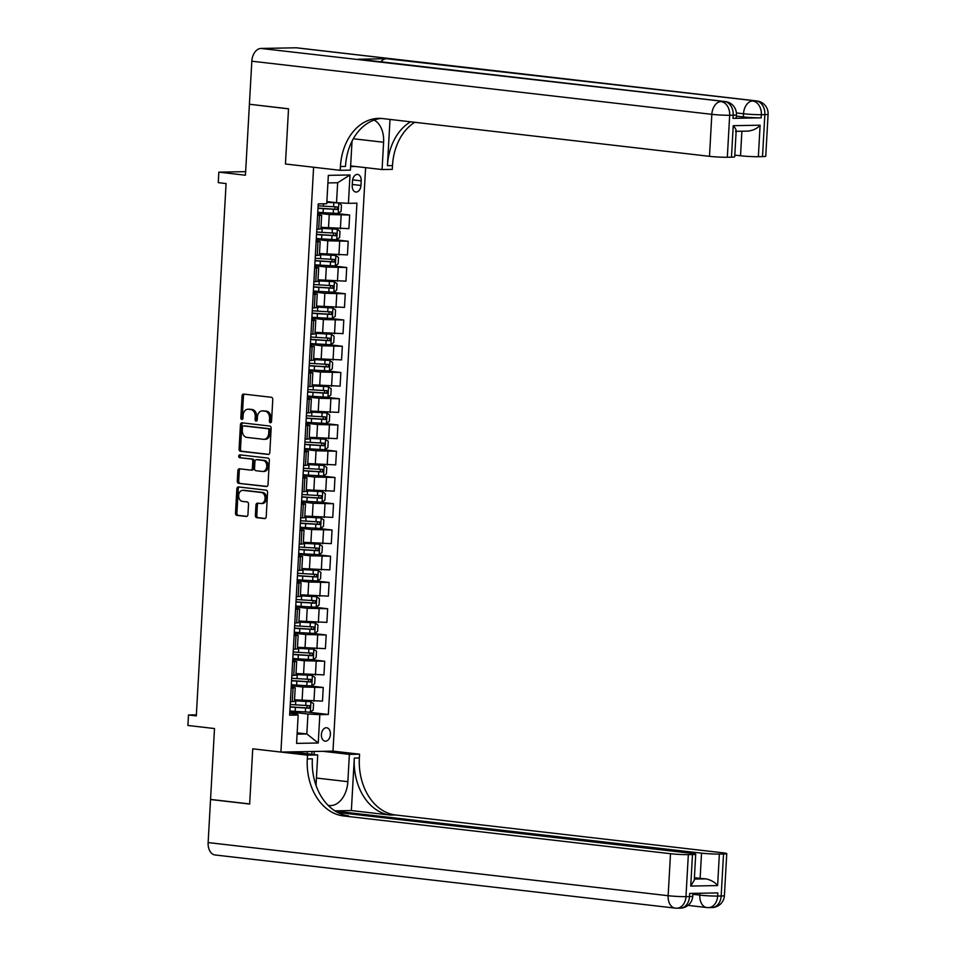 <?xml version="1.0" encoding="UTF-8"?>
<svg xmlns="http://www.w3.org/2000/svg" width="956" height="956" viewBox="0 0 956 956"><rect width="100%" height="100%" fill="white"/><g stroke="black" fill="none" stroke-linecap="round" stroke-linejoin="round"><path stroke-width="1.43" d="M270.393 422.743A1.446 1.076 -91 0 0 271.54 421.417L272.771 399.524A2.067 1.542 -91 0 0 271.349 397.278L243.708 394.087A2.067 1.542 -91 0 0 242.047 395.975L240.828 417.868A1.446 1.076 -91 0 0 242.979 418.119L243.135 415.286A6.62 4.923 -91 0 1 247.927 409.24A6.62 4.923 -91 0 1 248.417 409.264L250.723 409.526A6.62 4.923 -91 0 1 255.264 416.685L255.109 419.517A1.446 1.076 -91 0 0 257.26 419.768L257.415 416.935A6.62 4.923 -91 0 1 262.207 410.889A6.62 4.923 -91 0 1 262.697 410.913L265.003 411.176A6.62 4.923 -91 0 1 269.556 418.334L269.389 421.178A1.446 1.076 -91 0 0 270.393 422.743M330.406 734.375A6.74 4.481 96.6 0 0 326.677 727.767A6.74 4.481 96.6 0 0 321.395 734.543A6.74 4.481 96.6 0 0 325.124 741.163A6.74 4.481 96.6 0 0 330.406 734.375M255.383 515.451A2.067 1.542 -91 0 0 256.805 517.686L264.561 518.582A2.067 1.542 -91 0 0 266.222 516.694L267.572 492.376A2.067 1.542 -91 0 0 266.15 490.141L238.51 486.951A2.067 1.542 -91 0 0 236.861 488.827L235.499 513.157A2.067 1.542 -91 0 0 236.921 515.392L246.29 516.467A2.067 1.542 -91 0 0 247.939 514.591L248.524 504.182A2.067 1.542 -91 0 0 247.102 501.936L242.454 501.398A5.533 4.123 -91 0 1 238.642 495.686A5.533 4.123 -91 0 1 242.669 490.356A5.533 4.123 -91 0 1 243.075 490.38L261.275 492.483A5.533 4.123 -91 0 1 265.087 498.195A5.533 4.123 -91 0 1 261.06 503.525A5.533 4.123 -91 0 1 260.653 503.501L257.618 503.155A2.067 1.542 -91 0 0 255.969 505.043L255.383 515.451L256.794 515.427A2.067 1.542 -91 0 0 258.216 517.662L265.218 518.475M249.408 104.347L245.441 175.223L218.84 172.152L218.255 182.656L226.082 183.552L196.315 715.877L188.487 714.98L187.902 725.473L214.502 728.544L210.547 799.419L249.659 803.936L252.743 748.811L280.909 752.073L313.604 167.24L285.438 163.99L340.205 170.323L340.42 166.535A52.7 39.22 89 0 1 378.564 118.365A52.7 39.22 89 0 1 382.472 118.556L709.483 156.33L711.838 114.338L251.822 61.196L249.408 104.252L288.533 108.769L285.438 163.99L288.521 108.864L250.197 104.335M268.146 454.482A2.067 1.542 -91 0 0 269.795 452.594L271.157 428.276A2.067 1.542 -91 0 0 269.735 426.041L242.095 422.839A2.067 1.542 -91 0 0 240.446 424.727L239.084 449.045A2.067 1.542 -91 0 0 240.506 451.292L268.457 454.47M269.365 460.326L268.015 484.644A2.067 1.542 -91 0 1 266.354 486.532L238.713 483.342A2.067 1.542 -91 0 1 237.291 481.095L237.877 470.687A2.067 1.542 -91 0 1 239.526 468.81L250.735 470.101A2.067 1.542 -91 0 0 252.384 468.213L252.778 461.318A2.067 1.542 -91 0 0 251.356 459.071L239.681 457.721A1.446 1.076 -91 0 1 239.837 454.841L267.943 458.091A2.067 1.542 -91 0 1 269.365 460.326M352.489 181.007L352.226 185.631A6.537 4.338 96.6 0 0 355.835 192.036A6.537 4.338 96.6 0 0 360.95 185.464L361.213 180.851A6.537 4.338 96.6 0 0 357.592 174.434A6.537 4.338 96.6 0 0 352.489 181.007M365.598 167.647L332.987 751.117L280.909 752.073M350.601 166.571L355.477 166.475M350.004 174.972L348.426 203.317L336.536 202.696L337.647 182.751L350.004 174.972L328.338 175.366L326.749 203.712L318.24 203.867L289.644 715.196L298.164 715.04L297.531 714.216L289.752 713.319M308.394 712.184L328.35 714.49L356.935 203.162L348.426 203.317M328.35 714.49L319.842 714.646L318.252 742.991L296.575 743.386L298.164 715.04M196.374 714.837L188.487 714.98M245.644 171.662L218.84 172.152M337.647 182.751L327.908 182.931M336.536 202.696L326.868 201.585M297.161 732.858L306.828 733.969L307.952 714.024L289.835 711.933M309.864 685.93L323.248 687.483L322.483 701.13L294.544 699.792M323.248 687.483L302.849 687.017L291.293 685.679M311.333 659.688L324.717 661.229L323.953 674.888L296.013 673.55M324.717 661.229L304.307 660.763L292.763 659.437M312.803 633.434L326.187 634.987L325.422 648.634L297.483 647.296M326.187 634.987L305.777 634.521L294.233 633.183M314.261 607.191L327.645 608.733L326.892 622.38L298.953 621.053M327.645 608.733L307.246 608.267L295.703 606.941M315.731 580.937L329.115 582.491L328.35 596.138L300.411 594.799M329.115 582.491L308.716 582.025L297.173 580.686M317.201 554.695L330.585 556.237L329.82 569.884L301.881 568.557M330.585 556.237L310.186 555.771L298.631 554.444M318.671 528.441L332.055 529.994L331.29 543.641L303.351 542.303M332.055 529.994L311.644 529.528L300.1 528.19M320.14 502.199L333.525 503.74L332.76 517.387L304.821 516.061M333.525 503.74L313.114 503.274L301.57 501.948M321.598 475.945L334.982 477.486L334.23 491.145L306.29 489.807M334.982 477.486L314.584 477.032L303.04 475.694M323.068 449.702L336.452 451.244L335.687 464.891L307.748 463.552M336.452 451.244L316.054 450.778L304.51 449.44M324.538 423.448L337.922 424.99L337.157 438.649L309.218 437.31M337.922 424.99L317.523 424.524L305.968 423.197M326.008 397.194L339.392 398.748L338.627 412.395L310.688 411.056M339.392 398.748L318.981 398.282L307.438 396.943M327.478 370.952L340.862 372.493L340.097 386.14L312.158 384.814M340.862 372.493L320.451 372.027L308.908 370.701M328.948 344.698L342.32 346.251L341.567 359.898L313.628 358.56M342.32 346.251L321.921 345.785L310.377 344.447M330.406 318.456L343.79 319.997L343.025 333.644L315.086 332.318M343.79 319.997L323.391 319.531L311.847 318.205M331.875 292.201L345.259 293.755L344.495 307.402L316.555 306.063M345.259 293.755L324.861 293.289L313.305 291.95M333.345 265.959L346.729 267.501L345.964 281.148L318.025 279.821M346.729 267.501L326.319 267.035L314.775 265.708M334.815 239.705L348.199 241.247L347.434 254.905L319.495 253.567M348.199 241.247L327.789 240.793L316.245 239.454M336.285 213.463L349.669 215.004L348.904 228.651L320.965 227.313M349.669 215.004L329.258 214.538L317.715 213.2M297.089 734.148L306.828 733.969L318.252 742.991M317.631 214.586L321.634 215.303L317.583 215.59M316.173 240.84L320.164 241.557L316.113 241.844M314.703 267.083L318.695 267.8L314.644 268.086M313.233 293.337L317.225 294.054L313.174 294.34M311.764 319.591L315.767 320.296L311.704 320.583M310.294 345.833L314.297 346.55L310.246 346.837M308.836 372.087L312.827 372.792L308.776 373.079M307.366 398.329L311.357 399.046L307.306 399.333M305.896 424.584L309.887 425.289L305.836 425.575M304.426 450.826L308.43 451.543L304.367 451.83M302.956 477.08L306.96 477.797L302.909 478.084M301.487 503.322L305.49 504.039L301.439 504.326M300.029 529.576L304.02 530.293L299.969 530.58M298.559 555.83L302.55 556.535L298.499 556.822M297.089 582.073L301.092 582.79L297.029 583.076M295.619 608.327L299.622 609.032L295.571 609.319M294.149 634.569L298.153 635.286L294.101 635.573M292.691 660.823L296.683 661.528L292.632 661.815M291.221 687.065L295.213 687.782L291.162 688.069M321.634 215.303L320.869 228.95L316.818 229.237M320.164 241.557L319.4 255.204L315.349 255.491M318.695 267.8L317.93 281.446L313.879 281.733M317.225 294.054L316.472 307.701L312.409 307.987M315.767 320.296L315.002 333.943L310.951 334.23M314.297 346.55L313.532 360.197L309.481 360.484M312.827 372.792L312.062 386.451L308.011 386.738M311.357 399.046L310.592 412.693L306.541 412.98M309.887 425.289L309.135 438.947L305.072 439.234M308.43 451.543L307.665 465.19L303.614 465.476M306.96 477.797L306.195 491.444L302.144 491.731M305.49 504.039L304.725 517.686L300.674 517.973M304.02 530.293L303.255 543.94L299.204 544.227M302.55 556.535L301.797 570.182L297.734 570.469M301.092 582.79L300.327 596.436L296.276 596.723M299.622 609.032L298.858 622.691L294.807 622.977M298.153 635.286L297.388 648.933L293.337 649.22M296.683 661.528L295.918 675.187L291.867 675.474M295.213 687.782L294.46 701.429L290.397 701.716M307.952 714.024L319.842 714.646M271.193 422.385A1.446 1.076 -91 0 1 270.799 421.142L270.954 418.31A6.62 4.923 -91 0 0 266.413 411.152L265.003 411.176M262.207 410.889L263.617 410.853A6.62 4.923 -91 0 1 264.107 410.877L266.413 411.152M247.927 409.24L249.337 409.204A6.62 4.923 -91 0 1 249.827 409.228L252.133 409.503A6.62 4.923 -91 0 1 256.674 416.661L256.519 419.493A1.446 1.076 -91 0 0 256.913 420.736M244.461 394.171A2.067 1.542 -91 0 0 243.457 395.951L242.238 417.844A1.446 1.076 -91 0 0 242.621 419.087M242.848 422.934A2.067 1.542 -91 0 0 241.856 424.703L240.494 449.021A2.067 1.542 -91 0 0 241.916 451.256L268.803 454.363M268.887 430.296A1.446 1.076 -91 0 0 267.895 428.73L243.625 425.922A1.446 1.076 -91 0 0 242.466 427.236L242.298 430.236A6.62 4.923 -91 0 0 246.851 437.394L263.438 439.306A6.62 4.923 -91 0 0 263.928 439.33A6.62 4.923 -91 0 0 268.72 433.283L268.887 430.296L270.297 430.272A1.446 1.076 -91 0 0 269.293 428.694L267.895 428.73M244.82 425.898A1.446 1.076 -91 0 1 245.035 425.898L269.293 428.694M264.836 439.282A6.62 4.923 -91 0 0 265.326 439.306A6.62 4.923 -91 0 0 270.13 433.259L268.72 433.283M270.297 430.272L270.13 433.259M267.011 486.413L238.713 483.342M240.279 468.894A2.067 1.542 -91 0 0 239.287 470.663L238.701 481.071A2.067 1.542 -91 0 0 240.123 483.318M251.046 470.101L252.145 470.077A2.067 1.542 -91 0 0 253.794 468.189L254.177 461.282A2.067 1.542 -91 0 0 252.766 459.047L239.681 457.721M240.709 454.937A1.446 1.076 -91 0 0 241.091 457.697M262.374 471.451A5.533 4.123 -91 0 0 262.781 471.463A5.533 4.123 -91 0 0 266.796 466.134A5.533 4.123 -91 0 0 262.984 460.422L256.578 459.681A2.067 1.542 -91 0 0 254.929 461.557L254.535 468.464A2.067 1.542 -91 0 0 255.957 470.711L262.374 471.451M263.772 471.416A5.533 4.123 -91 0 0 264.191 471.439A5.533 4.123 -91 0 0 268.206 466.11A5.533 4.123 -91 0 0 264.394 460.398L262.984 460.422M257.678 459.657A2.067 1.542 -91 0 1 257.989 459.657L264.394 460.398M258.383 503.238A2.067 1.542 -91 0 0 257.379 505.019L256.794 515.427M262.064 503.477A5.533 4.123 -91 0 0 262.47 503.501A5.533 4.123 -91 0 0 266.485 498.172A5.533 4.123 -91 0 0 262.685 492.448L261.275 492.483M243.661 490.368A5.533 4.123 -91 0 1 244.067 490.332A5.533 4.123 -91 0 1 244.485 490.356L262.685 492.448M239.263 487.034A2.067 1.542 -91 0 0 238.271 488.803L236.909 513.121A2.067 1.542 -91 0 0 238.331 515.368L246.935 516.36M317.762 212.232A16.121 1.076 -176.8 0 0 323.068 212.638L338.149 213.475L341.089 211.324L341.435 205.026L338.747 202.971L326.821 202.349M338.747 202.971L326.833 202.17M317.99 208.241A16.121 1.076 3.2 0 0 323.295 208.659L337.133 209.484L337.265 206.962L323.427 206.138A16.121 1.076 -176.8 0 1 318.133 205.719M335.018 206.699L334.875 209.221L323.702 208.492A13.384 0.884 -176.8 0 1 318.001 208.026M316.305 238.474A16.121 1.076 -176.8 0 0 321.598 238.892L336.691 239.717L339.619 237.566L339.966 231.268L337.277 229.225L322.184 228.388A16.121 1.076 -176.8 0 1 320.905 228.305M337.277 229.225L322.602 228.233A13.384 0.884 -176.8 0 1 320.917 228.114M316.52 234.483A16.121 1.076 3.2 0 0 321.825 234.901L335.664 235.726L335.807 233.204L321.969 232.38A16.121 1.076 -176.8 0 1 316.663 231.973M333.548 232.953L333.405 235.475L322.244 234.746A13.384 0.884 -176.8 0 1 316.532 234.28M314.835 264.728A16.121 1.076 -176.8 0 0 320.129 265.147L335.221 265.971L338.149 263.82L338.508 257.523L335.807 255.467L320.726 254.643A16.121 1.076 -176.8 0 1 319.435 254.559M335.807 255.467L321.132 254.487A13.384 0.884 -176.8 0 1 319.447 254.368M315.05 260.737A16.121 1.076 3.2 0 0 320.356 261.155L334.194 261.98L334.337 259.458L320.499 258.634A16.121 1.076 -176.8 0 1 315.193 258.216M332.079 259.196L331.947 261.717L320.774 261A13.384 0.884 -176.8 0 1 315.062 260.522M313.365 290.971A16.121 1.076 -176.8 0 0 318.671 291.389L333.752 292.225L336.679 290.074L337.038 283.765L334.337 281.721L319.256 280.897A16.121 1.076 -176.8 0 1 317.966 280.801M334.337 281.721L319.663 280.729A13.384 0.884 -176.8 0 1 317.978 280.61M313.592 286.991A16.121 1.076 3.2 0 0 318.886 287.398L332.724 288.222L332.867 285.713L319.029 284.876A16.121 1.076 -176.8 0 1 313.723 284.47M330.621 285.45L330.477 287.971L319.304 287.242A13.384 0.884 -176.8 0 1 313.604 286.776M311.895 317.225A16.121 1.076 -176.8 0 0 317.201 317.643L332.282 318.468L335.221 316.317L335.568 310.019L332.867 307.975L317.786 307.139A16.121 1.076 -176.8 0 1 316.508 307.055M332.867 307.975L318.205 306.984A13.384 0.884 -176.8 0 1 316.52 306.864M312.122 313.233A16.121 1.076 3.2 0 0 317.416 313.652L331.254 314.476L331.397 311.955L317.559 311.13A16.121 1.076 -176.8 0 1 312.265 310.712M329.151 311.692L329.007 314.213L317.834 313.496A13.384 0.884 -176.8 0 1 312.134 313.018M733.013 118.353L733.192 115.198A12.643 0.837 3.2 0 0 736.431 114.828L736.251 117.97A12.643 0.837 -176.8 0 1 733.013 118.353L761.155 117.839A12.643 0.837 -176.8 0 1 743.326 116.907L743.505 113.752L736.395 112.939M736.359 116.094L743.326 116.907M350.649 165.926L382.077 169.547L383.607 142.253A23.709 15.762 96.6 0 0 374.059 120.062M352.083 141.01A23.709 15.762 96.6 0 0 351.939 142.838L350.41 170.132L340.205 170.323M382.077 169.547L392.283 169.367L392.486 165.579A52.7 39.22 89 0 1 414.737 122.284M390.012 119.428L387.419 165.675A52.7 39.22 89 0 1 410.614 121.806M735.499 131.307C736.765 130.876 736.012 129 733.228 125.69L760.116 125.2L758.359 156.7L762.506 156.617L764.86 114.624L761.335 114.684L761.155 117.839M758.359 156.7A12.643 0.837 -176.8 0 1 740.518 155.768L741.892 131.223M734.806 155.111L740.518 155.768M380.906 61.782A12.643 8.401 -83.4 0 1 386.511 58.71L756.172 100.942A12.643 9.417 -91 0 1 764.86 114.624A12.643 0.837 3.2 0 0 768.098 114.242L765.744 156.246A12.643 0.837 -176.8 0 1 762.506 156.617M251.822 61.196A12.643 8.401 -83.4 0 1 260.964 48.445L296.157 47.8A12.643 8.401 -83.4 0 1 296.898 47.836L756.913 100.978A12.643 8.401 96.6 0 0 756.172 100.942L296.157 47.8M386.511 58.71L358.369 59.224A12.643 8.401 -83.4 0 1 359.109 59.26L725.245 101.551A12.643 8.401 96.6 0 0 724.505 101.515L358.369 59.224M736.168 130.793L734.71 156.808A12.643 0.837 -176.8 0 1 731.471 157.19L733.228 125.69M260.964 48.445L724.505 101.515A12.643 9.417 -91 0 1 733.192 115.198L729.667 115.27L727.325 157.262L731.471 157.19M727.325 157.262A12.643 0.837 -176.8 0 1 709.483 156.33M340.42 166.535L345.486 166.44A52.7 39.22 89 0 1 381.097 118.436M760.116 125.2C757.116 128.618 752.993 130.578 747.759 131.091M724.409 895.617A12.643 12.643 0 0 1 712.017 907.555A12.643 9.417 -91 0 0 721.171 895.999L723.513 853.995A12.643 0.837 3.2 0 0 726.751 853.624L724.409 895.617A12.643 0.837 -176.8 0 1 721.171 895.999L717.645 896.059L717.825 892.916L689.682 893.43L689.503 896.573L685.978 896.644A12.643 0.837 -176.8 0 1 668.148 895.712L670.503 853.708A12.643 0.837 3.2 0 0 688.332 854.64L685.978 896.644A12.643 9.417 89 0 1 676.824 908.2A12.643 12.643 0 0 1 675.139 908.116A12.643 8.401 96.6 0 1 668.148 895.712L208.133 842.571L210.535 799.527L249.659 804.044L252.743 748.811L307.509 755.144L307.294 758.921A52.7 39.22 -91 0 0 343.479 815.934L670.503 853.708M291.114 751.882L317.715 754.953L316.185 782.259A23.709 15.762 96.6 0 0 316.161 785.76M328.099 805.311A23.709 15.762 96.6 0 0 329.294 805.526A23.709 15.762 96.6 0 0 347.853 781.673L349.382 754.38L359.587 754.188L359.372 757.965A52.7 39.22 -91 0 0 395.557 814.978L722.569 852.764A12.643 0.837 3.2 0 1 726.751 853.624M317.715 754.953L307.509 755.144M335.377 811.154L701.537 853.146A12.643 0.837 3.2 0 0 719.366 854.078L717.609 885.567L690.722 886.069L694.271 880.201L695.717 854.186A12.643 0.837 3.2 0 0 691.535 853.326L337.647 812.445M351.366 810.557L354.306 758.06A52.7 39.22 -91 0 0 390.49 815.074L351.366 810.557L335.389 810.855M690.722 886.069L692.479 854.568L688.332 854.64M692.479 854.568A12.643 0.837 3.2 0 0 695.717 854.186M675.139 908.116L215.124 854.987A12.643 8.401 -83.4 0 1 208.133 842.571M211.324 799.515L210.535 799.527M322.781 751.297L349.382 754.38M332.987 751.117L359.587 754.188M723.513 853.995L719.366 854.078M694.331 879.078L705.946 878.863A12.643 0.837 -176.8 0 1 700.127 878.337L701.537 853.146M694.415 877.68L700.127 878.337M307.294 758.921L312.361 758.825A52.7 39.22 -91 0 0 348.546 815.85L343.479 815.934M705.946 878.863C711.097 880.034 714.98 882.28 717.609 885.567M314.261 751.464L314.094 754.535M311.859 754.284L312.015 751.5M307.163 753.734L307.282 751.583M310.425 343.479A16.121 1.076 -176.8 0 0 315.731 343.885L330.812 344.722L333.752 342.571L334.098 336.261L331.397 334.218L316.317 333.393A16.121 1.076 -176.8 0 1 315.038 333.297M331.397 334.218L316.735 333.238A13.384 0.884 -176.8 0 1 315.05 333.118M310.652 339.488A16.121 1.076 3.2 0 0 315.958 339.894L329.796 340.73L329.928 338.209L316.089 337.384A16.121 1.076 -176.8 0 1 310.796 336.966M327.681 337.946L327.538 340.467L316.364 339.739A13.384 0.884 -176.8 0 1 310.664 339.272M308.967 369.721A16.121 1.076 -176.8 0 0 314.261 370.139L329.354 370.964L332.282 368.813L332.628 362.515L329.94 360.472L314.847 359.635A16.121 1.076 -176.8 0 1 313.568 359.552M329.94 360.472L315.265 359.48A13.384 0.884 -176.8 0 1 313.58 359.36M309.182 365.73A16.121 1.076 3.2 0 0 314.488 366.148L328.326 366.973L328.47 364.451L314.632 363.627A16.121 1.076 -176.8 0 1 309.326 363.208M326.211 364.188L326.068 366.71L314.894 365.993A13.384 0.884 -176.8 0 1 309.194 365.515M307.497 395.975A16.121 1.076 -176.8 0 0 312.791 396.382L327.884 397.218L330.812 395.067L331.17 388.769L328.47 386.714L313.377 385.889A16.121 1.076 -176.8 0 1 312.098 385.794M328.47 386.714L313.795 385.734A13.384 0.884 -176.8 0 1 312.11 385.615M307.713 391.984A16.121 1.076 3.2 0 0 313.018 392.39L326.856 393.227L327 390.705L313.162 389.881A16.121 1.076 -176.8 0 1 307.856 389.462M324.741 390.442L324.61 392.964L313.437 392.235A13.384 0.884 -176.8 0 1 307.724 391.769M306.028 422.217A16.121 1.076 -176.8 0 0 311.333 422.636L326.414 423.46L329.342 421.309L329.7 415.012L327 412.968L311.919 412.132A16.121 1.076 -176.8 0 1 310.628 412.048M327 412.968L312.325 411.976A13.384 0.884 -176.8 0 1 310.64 411.857M306.255 418.226A16.121 1.076 3.2 0 0 311.548 418.644L325.387 419.469L325.53 416.947L311.692 416.123A16.121 1.076 -176.8 0 1 306.386 415.705M323.283 416.697L323.14 419.206L311.967 418.489A13.384 0.884 -176.8 0 1 306.267 418.023M304.558 448.472A16.121 1.076 -176.8 0 0 309.864 448.878L324.944 449.714L327.884 447.563L328.231 441.266L325.53 439.21L310.449 438.386A16.121 1.076 -176.8 0 1 309.17 438.29M325.53 439.21L310.867 438.23A13.384 0.884 -176.8 0 1 309.17 438.111M304.785 444.48A16.121 1.076 3.2 0 0 310.079 444.899L323.917 445.723L324.06 443.202L310.222 442.377A16.121 1.076 -176.8 0 1 304.928 441.959M321.814 442.939L321.67 445.46L310.497 444.731A13.384 0.884 -176.8 0 1 304.797 444.265M303.088 474.714A16.121 1.076 -176.8 0 0 308.394 475.132L323.475 475.957L326.414 473.806L326.761 467.508L324.06 465.464L308.979 464.628A16.121 1.076 -176.8 0 1 307.701 464.544M324.06 465.464L309.397 464.473A13.384 0.884 -176.8 0 1 307.713 464.353M303.315 470.722A16.121 1.076 3.2 0 0 308.621 471.141L322.459 471.965L322.59 469.444L308.752 468.619A16.121 1.076 -176.8 0 1 303.458 468.213M320.344 469.193L320.2 471.714L309.027 470.985A13.384 0.884 -176.8 0 1 303.327 470.519M301.63 500.968A16.121 1.076 -176.8 0 0 306.924 501.386L322.017 502.211L324.944 500.06L325.291 493.762L322.602 491.707L307.509 490.882A16.121 1.076 -176.8 0 1 306.231 490.798M322.602 491.707L307.928 490.727A13.384 0.884 -176.8 0 1 306.243 490.607M301.845 496.977A16.121 1.076 3.2 0 0 307.151 497.395L320.989 498.219L321.132 495.698L307.294 494.873A16.121 1.076 -176.8 0 1 301.988 494.455M318.874 495.435L318.73 497.957L307.557 497.24A13.384 0.884 -176.8 0 1 301.857 496.762M300.16 527.21A16.121 1.076 -176.8 0 0 305.454 527.628L320.547 528.465L323.475 526.314L323.833 520.004L321.132 517.961L306.04 517.136A16.121 1.076 -176.8 0 1 304.761 517.041M321.132 517.961L306.458 516.969A13.384 0.884 -176.8 0 1 304.773 516.849M300.375 523.231A16.121 1.076 3.2 0 0 305.681 523.637L319.519 524.462L319.663 521.952L305.824 521.116A16.121 1.076 -176.8 0 1 300.519 520.709M317.404 521.689L317.273 524.211L306.099 523.482A13.384 0.884 -176.8 0 1 300.387 523.016M298.69 553.464A16.121 1.076 -176.8 0 0 303.996 553.883L319.077 554.707L322.005 552.556L322.363 546.258L319.663 544.203L304.582 543.378A16.121 1.076 -176.8 0 1 303.291 543.295M319.663 544.203L304.988 543.223A13.384 0.884 -176.8 0 1 303.303 543.104M298.917 549.473A16.121 1.076 3.2 0 0 304.211 549.891L318.049 550.716L318.193 548.194L304.355 547.37A16.121 1.076 -176.8 0 1 299.049 546.952M315.934 547.931L315.803 550.453L304.629 549.736A13.384 0.884 -176.8 0 1 298.929 549.258M297.22 579.718A16.121 1.076 -176.8 0 0 302.526 580.125L317.607 580.961L320.547 578.81L320.893 572.501L318.193 570.457L303.112 569.633A16.121 1.076 -176.8 0 1 301.833 569.537M318.193 570.457L303.518 569.465A13.384 0.884 -176.8 0 1 301.833 569.358M297.447 575.727A16.121 1.076 3.2 0 0 302.741 576.133L316.579 576.97L316.723 574.448L302.885 573.612A16.121 1.076 -176.8 0 1 297.591 573.206M314.476 574.186L314.333 576.707L303.16 575.978A13.384 0.884 -176.8 0 1 297.459 575.512M295.751 605.961A16.121 1.076 -176.8 0 0 301.056 606.379L316.137 607.203L319.077 605.052L319.424 598.755L316.723 596.711L301.642 595.875A16.121 1.076 -176.8 0 1 300.363 595.791M316.723 596.711L302.06 595.719A13.384 0.884 -176.8 0 1 300.375 595.6M295.978 601.969A16.121 1.076 3.2 0 0 301.283 602.388L315.11 603.212L315.253 600.691L301.415 599.866A16.121 1.076 -176.8 0 1 296.121 599.448M313.006 600.428L312.863 602.949L301.69 602.232A13.384 0.884 -176.8 0 1 295.99 601.754M294.293 632.215A16.121 1.076 -176.8 0 0 299.587 632.621L314.667 633.458L317.607 631.307L317.954 625.009L315.265 622.953L300.172 622.129A16.121 1.076 -176.8 0 1 298.893 622.033M315.265 622.953L300.59 621.974A13.384 0.884 -176.8 0 1 298.905 621.854M294.508 628.223A16.121 1.076 3.2 0 0 299.814 628.63L313.652 629.466L313.783 626.945L299.957 626.12A16.121 1.076 -176.8 0 1 294.651 625.702M311.536 626.682L311.393 629.203L300.22 628.474A13.384 0.884 -176.8 0 1 294.52 628.008M292.823 658.457A16.121 1.076 -176.8 0 0 298.117 658.875L313.21 659.7L316.137 657.549L316.496 651.251L313.795 649.208L298.702 648.371A16.121 1.076 -176.8 0 1 297.424 648.288M313.795 649.208L299.12 648.216A13.384 0.884 -176.8 0 1 297.436 648.096M293.038 654.466A16.121 1.076 3.2 0 0 298.344 654.884L312.182 655.708L312.325 653.187L298.487 652.362A16.121 1.076 -176.8 0 1 293.181 651.944M310.067 652.936L309.923 655.446L298.762 654.729A13.384 0.884 -176.8 0 1 293.05 654.251M291.353 684.711A16.121 1.076 -176.8 0 0 296.647 685.117L311.74 685.954L314.667 683.803L315.026 677.505L312.325 675.45L297.244 674.625A16.121 1.076 -176.8 0 1 295.954 674.53M312.325 675.45L297.651 674.47A13.384 0.884 -176.8 0 1 295.966 674.35M291.58 680.72A16.121 1.076 3.2 0 0 296.874 681.138L310.712 681.963L310.855 679.441L297.017 678.617A16.121 1.076 -176.8 0 1 291.711 678.198M308.597 679.178L308.465 681.7L297.292 680.971A13.384 0.884 -176.8 0 1 291.592 680.505M289.883 710.953A16.121 1.076 -176.8 0 0 295.189 711.372L310.27 712.196L313.198 710.045L313.556 703.747L310.855 701.704L295.774 700.868A16.121 1.076 -176.8 0 1 294.496 700.784M310.855 701.704L296.181 700.712A13.384 0.884 -176.8 0 1 294.496 700.593M290.11 706.962A16.121 1.076 3.2 0 0 295.404 707.38L309.242 708.205L309.385 705.683L295.547 704.859A16.121 1.076 -176.8 0 1 290.254 704.452M307.139 705.432L306.995 707.954L295.822 707.225A13.384 0.884 -176.8 0 1 290.122 706.759M302.084 700.664L302.849 687.017M303.554 674.422L304.307 660.763M305.012 648.168L305.777 634.521M306.482 621.926L307.246 608.267M307.952 595.672L308.716 582.025M309.421 569.418L310.186 555.771M310.891 543.175L311.644 529.528M312.349 516.921L313.114 503.274M313.819 490.679L314.584 477.032M315.289 464.425L316.054 450.778M316.759 438.183L317.523 424.524M318.229 411.928L318.981 398.282M319.686 385.686L320.451 372.027M321.156 359.432L321.921 345.785M322.626 333.178L323.391 319.531M324.096 306.936L324.861 293.289M325.566 280.682L326.319 267.035M327.024 254.439L327.789 240.793M328.494 228.185L329.258 214.538M318.707 229.201L319.471 215.554M340.384 228.807L341.149 215.16M338.914 255.061L339.679 241.402M317.249 255.455L318.001 241.808M337.444 281.303L338.209 267.656M315.779 281.697L316.544 268.05M335.986 307.557L336.751 293.91M314.309 307.952L315.074 294.305M334.516 333.799L335.281 320.152M312.839 334.206L313.604 320.547M333.046 360.054L333.811 346.407M311.369 360.448L312.134 346.801M331.577 386.296L332.341 372.649M309.899 386.702L310.664 373.043M330.107 412.55L330.872 398.903M308.441 412.944L309.206 399.297M328.649 438.804L329.414 425.145M306.972 439.198L307.736 425.551M327.179 465.046L327.944 451.399M305.502 465.441L306.267 451.794M325.709 491.3L326.474 477.642M304.032 491.695L304.797 478.048M324.239 517.543L325.004 503.896M302.562 517.937L303.327 504.29M322.77 543.797L323.534 530.15M301.104 544.191L301.869 530.544M321.312 570.039L322.064 556.392M299.634 570.445L300.399 556.786M319.842 596.293L320.607 582.646M298.164 596.687L298.929 583.04M318.372 622.535L319.137 608.888M296.695 622.942L297.459 609.283M316.902 648.789L317.667 635.143M295.225 649.184L295.99 635.537M315.432 675.044L316.197 661.385M293.767 675.438L294.52 661.791M313.974 701.286L314.727 687.639M292.297 701.68L293.062 688.033M352.621 179.859L361.213 180.851M352.286 184.472L360.95 185.464M270.954 418.31L269.556 418.334M264.107 410.877L262.697 410.913M256.519 419.493L255.109 419.517M256.674 416.661L255.264 416.685M252.133 409.503L250.723 409.526M249.827 409.228L248.417 409.264M242.238 417.844L240.828 417.868M243.457 395.951L242.047 395.975M270.799 421.142L269.389 421.178M241.916 451.256L240.506 451.292M240.494 449.021L239.084 449.045M241.856 424.703L240.446 424.727M245.035 425.898L243.625 425.922M238.701 481.071L237.291 481.095M239.287 470.663L237.877 470.687M253.794 468.189L252.384 468.213M254.177 461.282L252.778 461.318M252.766 459.047L251.356 459.071M257.989 459.657L256.578 459.681M257.379 505.019L255.969 505.043M244.485 490.356L243.075 490.38M238.331 515.368L236.921 515.392M236.909 513.121L235.499 513.157M238.271 488.803L236.861 488.827M258.216 517.662L256.805 517.686M338.233 213.415L338.806 203.031M323.427 206.138L323.57 203.771M323.068 212.638L323.295 208.659M333.596 206.807L333.823 202.815M333.238 213.319L333.453 209.328M334.875 209.221L337.133 209.484M336.763 239.669L337.337 229.273M321.969 232.38L322.184 228.388M321.598 238.892L321.825 234.901M332.126 233.049L332.353 229.058M331.768 239.562L331.995 235.57M333.405 235.475L335.664 235.726M335.293 265.923L335.879 255.527M320.499 258.634L320.726 254.643M320.129 265.147L320.356 261.155M330.668 259.303L330.884 255.312M330.298 265.816L330.525 261.825M331.947 261.717L334.194 261.98M333.823 292.166L334.409 281.769M319.029 284.876L319.256 280.897M318.671 291.389L318.886 287.398M329.199 285.545L329.414 281.566M328.828 292.058L329.055 288.067M330.477 287.971L332.724 288.222M332.353 318.42L332.939 308.023M317.559 311.13L317.786 307.139M317.201 317.643L317.416 313.652M327.729 311.799L327.956 307.808M327.358 318.312L327.585 314.321M329.007 314.213L331.254 314.476M387.419 165.675L392.486 165.579M743.505 113.752A12.643 0.837 3.2 0 0 761.335 114.684A12.643 9.417 89 0 0 752.647 101.001A12.643 8.401 96.6 0 0 743.505 113.752M711.838 114.338A12.643 0.837 3.2 0 0 729.667 115.27A12.643 9.417 89 0 0 720.979 101.587A12.643 8.401 96.6 0 0 711.838 114.338M353.29 138.751L383.607 142.253M354.306 758.06L359.372 757.965M390.49 815.074L395.557 814.978M692.849 894.326L699.816 895.127L699.923 893.239M692.742 896.202A12.643 0.837 -176.8 0 1 689.503 896.573A12.643 9.417 -91 0 1 680.349 908.14A12.643 12.643 0 0 0 692.742 896.202L692.897 893.37M699.816 895.127A12.643 8.401 96.6 0 0 706.807 907.543A12.643 12.643 0 0 0 708.492 907.614A12.643 9.417 89 0 0 717.645 896.059A12.643 0.837 -176.8 0 1 699.816 895.127M316.424 778.041L347.853 781.673M330.895 344.662L331.469 334.265M316.089 337.384L316.317 333.393M315.731 343.885L315.958 339.894M326.259 338.054L326.486 334.062M325.9 344.554L326.115 340.563M327.538 340.467L329.796 340.73M329.426 370.916L329.999 360.52M314.632 363.627L314.847 359.635M314.261 370.139L314.488 366.148M324.789 364.296L325.016 360.304M324.431 370.809L324.658 366.817M326.068 366.71L328.326 366.973M327.956 397.158L328.541 386.762M313.162 389.881L313.377 385.889M312.791 396.382L313.018 392.39M323.331 390.55L323.546 386.559M322.961 397.051L323.188 393.071M324.61 392.964L326.856 393.227M326.486 423.412L327.072 413.016M311.692 416.123L311.919 412.132M311.333 422.636L311.548 418.644M321.861 416.792L322.076 412.801M321.491 423.305L321.718 419.314M323.14 419.206L325.387 419.469M325.016 449.655L325.602 439.27M310.222 442.377L310.449 438.386M309.864 448.878L310.079 444.899M320.391 443.046L320.619 439.055M320.021 449.547L320.248 445.568M321.67 445.46L323.917 445.723M323.558 475.909L324.132 465.512M308.752 468.619L308.979 464.628M308.394 475.132L308.621 471.141M318.922 469.288L319.149 465.297M318.563 475.801L318.778 471.81M320.2 471.714L322.459 471.965M322.088 502.163L322.662 491.766M307.294 494.873L307.509 490.882M306.924 501.386L307.151 497.395M317.452 495.543L317.679 491.551M317.093 502.055L317.32 498.064M318.73 497.957L320.989 498.219M320.619 528.405L321.204 518.009M305.824 521.116L306.04 517.136M305.454 527.628L305.681 523.637M315.982 521.785L316.209 517.805M315.623 528.298L315.85 524.306M317.273 524.211L319.519 524.462M319.149 554.659L319.734 544.263M304.355 547.37L304.582 543.378M303.996 553.883L304.211 549.891M314.524 548.039L314.739 544.048M314.154 554.552L314.381 550.56M315.803 550.453L318.049 550.716M317.679 580.901L318.264 570.505M302.885 573.612L303.112 569.633M302.526 580.125L302.741 576.133M313.054 574.293L313.281 570.302M312.684 580.794L312.911 576.803M314.333 576.707L316.579 576.97M316.209 607.156L316.795 596.759M301.415 599.866L301.642 595.875M301.056 606.379L301.283 602.388M311.584 600.535L311.811 596.544M311.226 607.048L311.441 603.057M312.863 602.949L315.11 603.212M314.751 633.398L315.325 623.001M299.957 626.12L300.172 622.129M299.587 632.621L299.814 628.63M310.114 626.789L310.341 622.798M309.756 633.29L309.971 629.299M311.393 629.203L313.652 629.466M313.281 659.652L313.855 649.255M298.487 652.362L298.702 648.371M298.117 658.875L298.344 654.884M308.645 653.032L308.872 649.04M308.286 659.544L308.513 655.553M309.923 655.446L312.182 655.708M311.811 685.894L312.397 675.51M297.017 678.617L297.244 674.625M296.647 685.117L296.874 681.138M307.187 679.286L307.402 675.295M306.816 685.787L307.043 681.807M308.465 681.7L310.712 681.963M310.341 712.148L310.927 701.752M295.547 704.859L295.774 700.868M295.189 711.372L295.404 707.38M305.717 705.528L305.944 701.537M305.346 712.041L305.573 708.049M306.995 707.954L309.242 708.205M244.927 425.886L243.517 425.922M265.326 439.306L263.928 439.33M252.3 470.089L250.89 470.113M264.191 471.439L262.781 471.463M257.833 459.645L256.423 459.669M262.47 503.501L261.06 503.525M244.067 490.332L242.669 490.356M768.098 114.242A12.643 12.643 0 0 0 756.913 100.978M736.431 114.828A12.643 12.643 0 0 0 725.245 101.551M748.488 131.103L736.132 131.331M680.349 908.14L676.824 908.2M688.009 905.368L706.807 907.543M712.017 907.555L708.492 907.614"/></g></svg>
